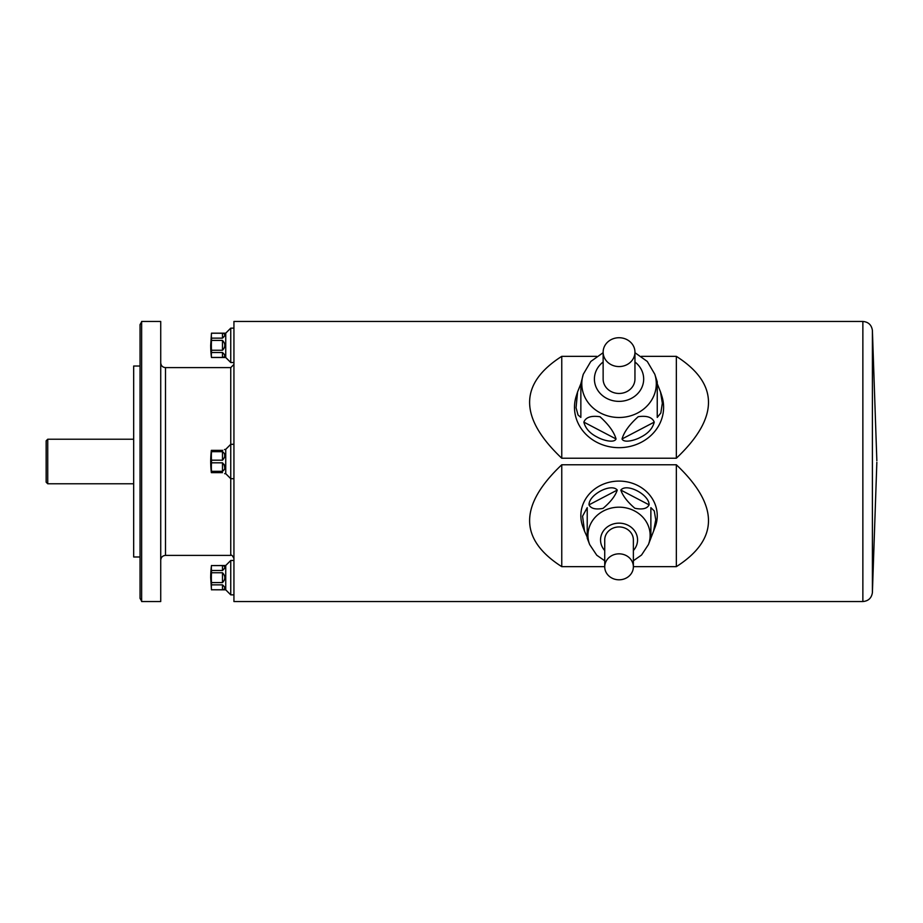 <?xml version="1.0" encoding="UTF-8"?>
<svg xmlns="http://www.w3.org/2000/svg" width="923" height="923" viewBox="0 0 923 923"><rect width="100%" height="100%" fill="white"/><g stroke="black" fill="none" stroke-linecap="round" stroke-linejoin="round"><path stroke-width="1.38" d="M211.482 333.157L211.482 333.226A94.827 47.419 0 0 0 211.482 338.141L211.482 340.414A94.827 94.827 0 0 0 211.482 350.244L211.482 352.517A94.827 47.419 180 0 0 211.482 357.432L211.482 357.501A95.484 95.484 0 0 1 210.698 345.329L211.482 333.157L225.743 333.157L225.743 357.501L230.75 362.52L233.934 362.52M223.216 333.261L211.482 333.226M222.478 333.226C225.616 333.768 225.616 335.407 222.478 338.141L222.478 333.226M211.482 338.141L222.478 338.141M222.478 340.414C225.616 343.691 225.616 346.967 222.478 350.244L222.478 340.414L211.482 340.414M211.482 350.244L222.478 350.244M222.478 352.517C225.616 355.263 225.616 356.889 222.478 357.432L222.478 352.517L211.482 352.517M211.482 357.432L222.478 357.432M224.681 355.874L224.474 354.524M224.681 334.784L224.474 333.814M223.216 565.603L211.482 565.568L225.743 565.499L225.743 589.843L230.75 594.862L233.934 594.862M222.478 565.568C225.616 566.111 225.616 567.737 222.478 570.483L222.478 565.568M211.482 565.568A94.827 47.419 0 0 0 211.482 570.483L222.478 570.483M211.482 570.483L211.482 572.756A94.827 94.827 0 0 0 211.482 582.586L222.478 582.586L222.478 572.756L211.482 572.756M222.478 572.756C225.616 576.033 225.616 579.309 222.478 582.586M211.482 582.586L211.482 584.859A94.827 47.419 180 0 0 211.482 589.774L222.478 589.774L222.478 584.859L211.482 584.859M222.478 584.859C225.616 587.605 225.616 589.232 222.478 589.774M211.482 589.774L225.743 589.843M224.681 588.216L224.474 586.866M224.681 567.126L224.474 566.157M211.482 565.499A95.484 95.484 0 0 0 210.698 577.671L211.482 589.843M224.474 449.547L225.743 449.328L225.743 473.672L230.75 478.691L233.934 478.691M211.482 450.355L211.482 451.682A94.827 82.124 0 0 0 211.482 460.185L211.482 462.815A94.827 82.124 180 0 0 211.482 471.318L211.355 472.645A95.484 95.484 0 0 1 211.355 450.355L222.478 450.355C225.616 449.086 225.616 449.086 222.478 450.355L222.778 450.343M222.478 451.682C225.616 453.874 225.616 456.712 222.478 460.185L222.478 451.682L211.482 451.682M211.482 460.185L222.478 460.185M222.478 462.815C225.616 466.288 225.616 469.126 222.478 471.318L222.478 462.815L211.482 462.815M211.482 471.318L222.478 471.318M222.478 472.645C225.616 473.914 225.616 473.914 222.478 472.645L211.482 472.645M224.681 467.592L224.162 464.407M224.681 455.42L224.474 453.516M141.634 321.458L141.634 601.542L160.729 601.542L160.729 321.458L141.634 321.458M141.634 601.115L140.042 598.358L140.042 324.642L141.634 321.885M140.042 556.984L133.673 556.984L133.673 366.016L140.042 366.016M160.729 362.831C161.017 365.739 162.598 367.331 165.505 367.608L230.75 367.608L233.934 364.423M872.397 592.647C871.543 598.092 868.37 601.058 862.867 601.542L233.934 601.542L233.934 321.458L862.867 321.458C868.37 321.942 871.543 324.908 872.397 330.353L872.397 592.647L876.85 462.296M633.374 566.653L676.34 566.653C719.202 539.286 719.202 505.319 676.34 464.765L561.761 464.765L561.761 566.653L604.727 566.653M561.761 464.765C518.899 505.319 518.899 539.286 561.761 566.653M676.34 464.765L676.34 566.653M596.662 356.347L561.761 356.347L561.761 458.235L676.34 458.235C719.202 417.681 719.202 383.714 676.34 356.347L641.439 356.347M561.761 356.347C518.899 383.714 518.899 417.681 561.761 458.235M676.34 356.347L676.34 458.235M46.15 451.578L46.15 471.422M46.15 482.187L46.15 440.813L47.742 439.221L47.742 483.779L46.15 482.187M133.673 483.779L47.742 483.779M225.743 449.328L230.75 444.309L233.934 444.309M230.75 367.608L230.75 555.392C231.5 554.561 232.561 555.623 233.934 558.577M225.743 565.499L230.75 560.48L233.934 560.48M230.75 560.48L230.75 594.862M225.743 333.157L230.75 328.138L233.934 328.138M230.75 328.138L230.75 362.52M634.955 352.148A15.91 14.422 0 0 0 619.045 337.726A15.91 14.422 0 0 0 603.134 352.148A15.91 14.422 0 0 0 619.045 366.569A15.91 14.422 0 0 0 634.955 352.148L634.955 379.041A15.91 14.422 0 0 1 619.045 393.463A15.91 14.422 0 0 1 603.134 379.041L603.134 352.148M577.579 391.929L580.855 383.726L580.855 417.415L578.04 415.015L576.056 407.758L577.579 391.929L576.287 395.955A44.558 40.381 0 0 0 612.722 447.263A44.558 40.381 0 0 0 663.602 407.297A44.558 40.381 0 0 0 661.814 395.955L660.51 391.929L662.333 403.201L660.822 413.031L657.245 417.415L657.245 381.787L657.245 383.726L660.51 391.929M622.044 438.967C623.994 432.045 629.371 424.615 638.208 416.7C646.942 415.465 652.284 417.277 654.234 422.123C652.653 428.457 648.142 433.475 640.677 437.19C635.439 440.202 623.925 443.398 622.044 438.967L654.234 422.123M583.855 422.123C585.793 417.231 591.182 415.442 600.008 416.758C608.753 424.672 614.095 432.079 616.045 438.967C614.164 443.398 602.65 440.202 597.389 437.179C589.947 433.464 585.436 428.445 583.855 422.123L616.045 438.967M580.855 383.726L583.29 374.242L590.824 361.447L603.134 352.701M657.245 417.415L657.245 383.726M633.374 566.826A14.318 12.98 180 0 0 619.045 553.835A14.318 12.98 180 0 0 604.727 566.826A14.318 12.98 180 0 0 619.045 579.806A14.318 12.98 180 0 0 633.374 566.826L633.374 539.92A14.318 12.98 180 0 0 619.045 526.941A14.318 12.98 180 0 0 604.727 539.92L604.727 566.826M653.588 531.083L650.877 538.178L650.877 507.65L654.269 510.961L655.757 519.822L653.588 531.083L655.134 527.045A38.189 34.613 180 0 0 657.245 515.703A38.189 34.613 180 0 0 612.699 481.575A38.189 34.613 180 0 0 582.967 527.045L584.501 531.083L582.575 516.165L587.224 507.65L587.224 537.209L584.501 531.083M604.727 560.769L596.766 555.231L589.67 544.582L587.224 538.178L587.224 507.65M617.256 490.067C615.364 495.847 610.634 501.962 603.042 508.377C595.577 509.773 590.905 508.596 589.012 504.846C588.759 494.59 611.349 482.775 617.256 490.067L589.012 504.846M649.088 504.846C647.196 508.654 642.454 509.808 634.874 508.285C627.409 501.87 622.725 495.801 620.833 490.067C626.763 482.775 649.342 494.601 649.088 504.846L620.833 490.067M650.877 537.209L650.877 507.65M165.505 367.608L165.505 555.392L230.75 555.392M862.867 601.542L862.867 321.458M634.955 352.701L647.277 361.447L654.799 374.242A37.255 33.77 180 0 1 656.299 383.726A37.255 33.77 180 0 1 613.76 417.15A37.255 33.77 180 0 1 583.29 374.242M603.134 362.001A24.633 22.325 0 0 0 608.684 399.301A24.633 22.325 0 0 0 643.677 379.041A24.633 22.325 0 0 0 634.955 362.001M589.67 544.582A31.094 28.175 -0 0 1 613.876 507.569A31.094 28.175 -0 0 1 650.138 535.352A31.094 28.175 -0 0 1 648.419 544.582L650.877 538.178M633.374 550.546A18.506 16.776 180 0 0 637.551 539.92A18.506 16.776 180 0 0 612.826 524.126A18.506 16.776 180 0 0 604.727 550.546M211.482 357.501L225.743 357.501M224.681 473.672L225.743 473.672M872.397 330.353L876.85 460.704M133.673 439.221L47.742 439.221M165.505 555.392C162.61 555.669 161.017 557.261 160.729 560.169M654.799 374.242L657.234 381.787M648.419 544.582L641.543 555.023L633.374 560.769"/></g></svg>
